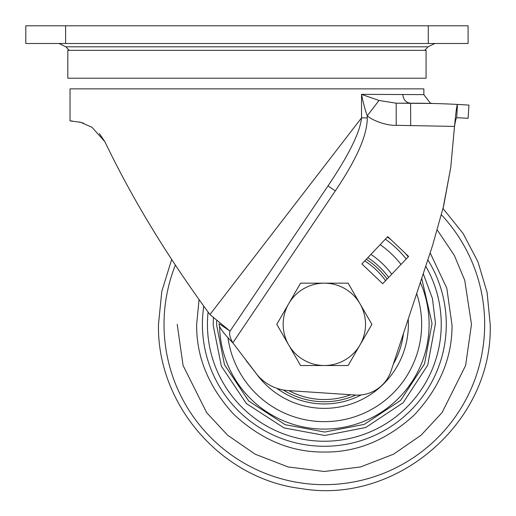 <?xml version="1.0" encoding="UTF-8"?>
<svg xmlns="http://www.w3.org/2000/svg" width="516" height="516" viewBox="0 0 516 516"><rect width="100%" height="100%" fill="white"/><g stroke="black" fill="none" stroke-linecap="round" stroke-linejoin="round"><path stroke-width="0.77" d="M424.578 50.349A26.535 26.535 0 0 0 427.996 46.808L65.893 46.808L58.985 43.492M69.312 50.349A26.535 26.535 0 0 1 65.893 46.808M468.083 43.492L25.8 43.492L25.8 25.8L468.083 25.8L468.083 43.492M70.137 120.892L80.735 122.305L92.08 127.362L104.916 141.765C132.277 198.854 167.281 256.452 209.928 314.554L361.529 117.887L367.257 117.887C367.392 134.799 356.743 159.128 335.316 190.881L327.983 185.934C348.88 154.955 360.065 132.277 361.529 117.887L361.529 94.357C363.038 101.994 365.315 110.759 367.257 115.778L379.015 100.472L361.529 94.357L423.855 94.621L430.35 103.148L432.485 103.464L396.211 103.2L379.015 100.472M104.916 141.765L99.388 133.592M83.605 123.195L79.322 121.95M72.047 120.938L70.195 120.892M209.928 314.554L230.065 331.098L327.983 185.934M231.69 328.698L230.065 331.098L219.068 323.68L230.065 331.098C228.975 333.659 229.891 337.567 232.819 342.837C223.215 333.065 218.629 326.68 219.068 323.68M70.028 120.892L70.653 120.892L70.028 120.892L70.028 88.862L423.855 88.862L423.855 94.621M412.323 103.2L426.919 103.348M432.447 103.464L430.35 103.148M466.806 104.961L457.421 104.425L468.947 105.096L468.083 118.338L456.731 117.674C456.105 118.164 455.37 121.079 454.506 126.414L450.758 167.352L443.702 205.697L432.582 245.455L391.109 370.836A35.385 35.385 0 0 1 355.169 395.03L288.244 390.586A44.228 44.228 0 0 1 256.465 373.874L232.819 342.837L335.316 190.881M367.257 117.887L367.257 115.778C373.21 121.241 388.4 125.917 396.211 125.317L396.211 103.2L410.588 103.2A897.84 897.84 0 0 1 457.421 104.425L456.731 117.674C456.105 118.164 455.37 121.079 454.506 126.414C455.77 113.049 456.744 105.716 457.421 104.425A897.84 897.84 0 0 0 410.588 103.2C405.892 102.639 403.293 99.691 402.796 94.357M361.864 263.921L382.717 283.71L408.601 256.439L387.748 236.65L361.864 263.921M246.177 360.645L256.465 373.874M171.647 259.587L161.811 291.301L158.483 324.345C156.838 404.512 221.383 478.88 300.976 488.542C396.914 505.28 493.251 421.688 490.2 324.345L487.11 292.482L477.958 261.812L463.084 233.464L443.044 208.503L450.758 167.352L454.493 126.807M443.702 205.697L450.758 167.352M246.945 78.213L426.068 78.213L426.068 50.349L67.815 50.349L67.815 78.213L246.945 78.213M430.138 252.84L446.804 288.18L452.029 325.235C452.19 357.923 439.548 387.903 414.096 415.167C386.568 440.258 356.498 452.545 323.893 452.029C291.237 452.313 261.225 439.787 233.877 414.458C208.664 387.013 196.254 356.975 196.654 324.345L199.06 299.661M213.398 317.708L213.205 325.396L221.383 366.199L246.384 403.564L284.084 427.938L324.867 435.485L365.663 427.519L403.144 402.725L427.732 365.122L435.485 323.287L432.447 298.525L423.255 273.648M421.72 278.292L432.053 323.532L424.533 363.89L400.668 400.345L364.302 424.371L324.751 432.06L285.193 424.694L248.667 400.99L224.486 364.722L216.63 325.157L216.694 320.571M387.4 237.012L390.941 239.682M405.395 253.401L408.253 256.8M416.657 293.591A97.305 97.305 0 0 1 324.345 421.643A97.305 97.305 0 0 1 227.937 337.503M380.163 244.642A97.305 97.305 0 0 1 401.016 264.431M370.907 254.388A84.037 84.037 0 0 1 391.76 274.177M408.214 319.114A84.037 84.037 0 0 1 256.362 373.739M277.015 388.361A79.612 79.612 0 0 0 361.181 394.921M393.36 364.019A79.612 79.612 0 0 0 403.409 333.646M388.671 277.44A79.612 79.612 0 0 0 367.818 257.652M283.336 389.986A77.4 77.4 0 0 0 355.788 395.069M387.123 279.072A77.4 77.4 0 0 0 366.27 259.284M350.757 394.74A75.188 75.188 0 0 1 288.857 390.631M364.715 260.915A75.188 75.188 0 0 1 385.575 280.704M288.683 344.933A41.177 41.177 0 0 1 288.683 303.756L300.57 283.168L348.113 283.168L371.888 324.345L348.113 365.522L300.57 365.522L276.795 324.345L288.683 303.756A41.177 41.177 0 0 1 360 303.756A41.177 41.177 0 0 1 324.345 365.522A41.177 41.177 0 0 1 288.683 344.933M65.603 43.492L65.603 25.8M428.28 43.492L428.28 25.8M396.211 125.317L454.506 126.414M410.588 103.2L410.678 125.317M441.483 214.882A160.321 160.321 0 0 1 324.345 484.666A160.321 160.321 0 0 1 175.33 265.198M437.349 230.11L454.286 255.317L464.723 280.252L471.482 324.345L465.593 365.541L442.051 412.626L421.088 435.201L393.585 454.17L360.561 466.954L324.345 471.482L288.122 466.954L255.104 454.17L227.595 435.201L206.632 412.626L183.09 365.541L177.207 324.345M427.822 259.845A121.931 121.931 0 0 1 324.345 446.276A121.931 121.931 0 0 1 203.775 306.182M208.083 312.064A116.906 116.906 0 0 0 324.345 441.245A116.906 116.906 0 0 0 425.732 266.153M219.629 326.944A104.748 104.748 0 0 0 324.345 429.093A104.748 104.748 0 0 0 420.347 282.445M406.189 258.974A104.748 104.748 0 0 0 385.336 239.185M427.996 46.808L434.898 43.492"/></g></svg>
